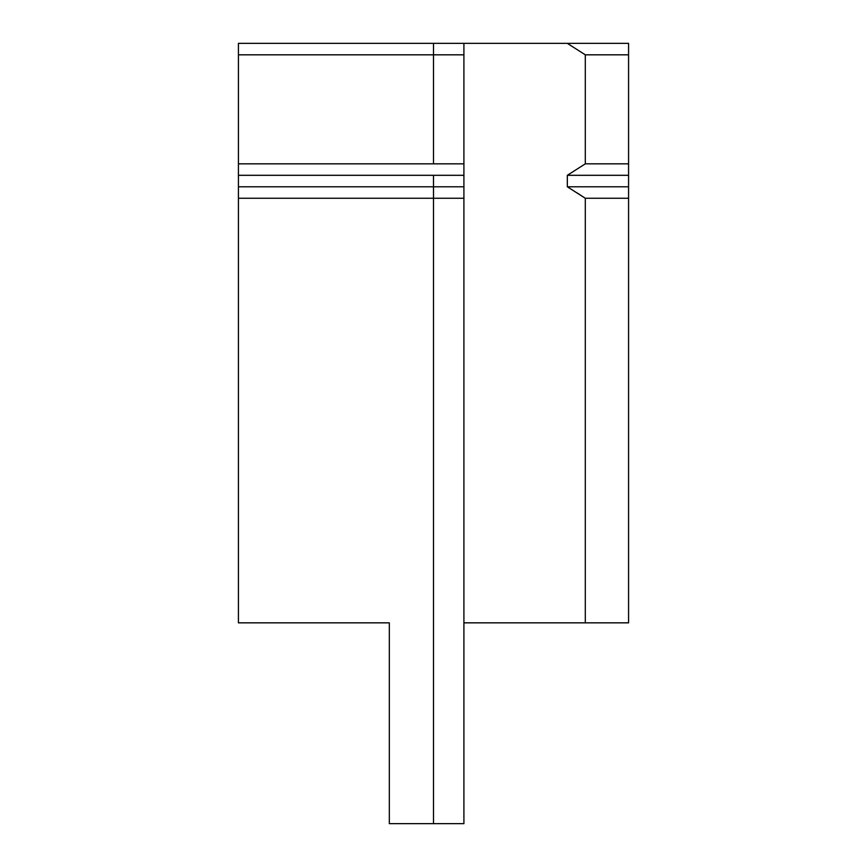 <?xml version="1.0" encoding="UTF-8"?>
<svg xmlns="http://www.w3.org/2000/svg" width="867" height="867" viewBox="0 0 867 867"><rect width="100%" height="100%" fill="white"/><g stroke="black" fill="none" stroke-linecap="round" stroke-linejoin="round"><path stroke-width="1.3" d="M463.91 198.261L463.91 823.65L463.91 198.261L433.5 198.261L433.5 823.65L463.91 823.65L433.5 823.65L433.5 198.261L463.91 198.261L463.91 186.784L433.5 186.784L433.5 198.261L433.5 186.784L463.91 186.784L463.91 175.307L433.5 175.307L433.5 186.784L433.5 175.307L463.91 175.307L463.91 54.827L433.5 54.827L433.5 163.841L463.91 163.841L433.5 163.841L433.5 54.827L463.91 54.827L463.91 43.35L433.5 43.35L433.5 54.827L433.5 43.35L238.425 43.35L238.425 54.827L433.5 54.827L238.425 54.827L238.425 163.841L433.5 163.841L238.425 163.841L238.425 175.307L433.5 175.307L238.425 175.307L238.425 186.784L433.5 186.784L238.425 186.784L238.425 198.261L433.5 198.261L238.425 198.261L238.425 43.35L567.321 43.35L585.301 54.827L585.301 163.841L567.321 175.307L567.321 186.784L585.301 198.261L628.575 198.261L628.575 186.784L567.321 186.784L628.575 186.784L628.575 175.307L567.321 175.307L628.575 175.307L628.575 163.841L585.301 163.841L628.575 163.841L628.575 54.827L585.301 54.827L628.575 54.827L628.575 43.35L463.91 43.35M567.56 175.167L585.301 163.841L585.301 54.827L567.321 43.35L628.575 43.35L628.575 198.261L585.301 198.261L567.321 186.784L567.321 175.307L585.301 163.841M389.326 823.65L433.5 823.65L389.326 823.65L389.326 622.842L389.326 823.65M463.91 54.827L463.91 163.841M463.91 175.307L463.91 186.784M463.91 622.842L585.301 622.842L585.301 198.261L585.301 622.842L628.575 622.842L628.575 198.261L628.575 622.842L463.91 622.842M576.913 192.799L585.301 198.261M238.425 622.842L238.425 198.261L238.425 622.842L389.326 622.842L238.425 622.842"/></g></svg>

